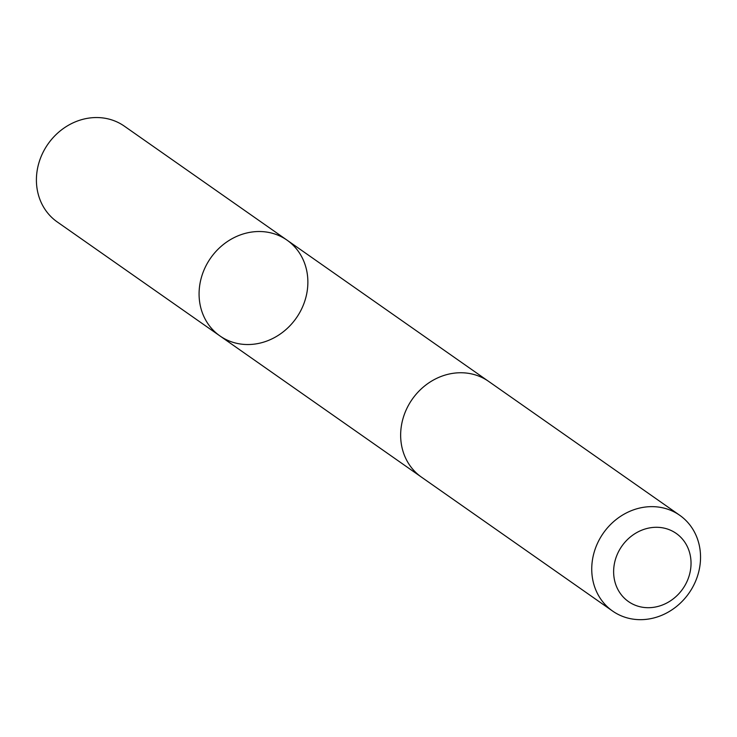 <?xml version="1.0" encoding="UTF-8"?>
<svg xmlns="http://www.w3.org/2000/svg" width="737" height="737" viewBox="0 0 737 737"><rect width="100%" height="100%" fill="white"/><g stroke="black" fill="none" stroke-linecap="round" stroke-linejoin="round"><path stroke-width="1.11" d="M299.158 252.542A58.472 52.281 -55 0 1 290.157 325.533A58.472 52.281 -55 0 1 219.921 335.915A58.472 52.281 -55 0 1 210.653 258.033A58.472 52.281 -55 0 1 287.025 240.142A58.472 52.281 -55 0 1 299.158 252.542M124.36 126.165A58.481 52.29 125 0 0 54.123 136.548A58.481 52.29 125 0 0 45.123 209.548A58.481 52.29 125 0 0 57.256 221.948L219.921 335.915A58.472 52.281 -55 0 1 210.653 258.033A58.472 52.281 -55 0 1 287.025 240.142L124.36 126.165M679.698 515.264L488.603 381.37A58.481 52.29 125 0 0 418.358 391.762A58.481 52.29 125 0 0 409.367 464.761A58.481 52.29 125 0 0 421.49 477.152L612.585 611.047A58.481 52.29 125 0 0 688.966 593.156A58.481 52.29 125 0 0 679.698 515.264A58.481 52.29 125 0 0 609.453 525.647A58.481 52.29 125 0 0 600.462 598.647A58.481 52.29 125 0 0 612.585 611.047M619.835 592.741A41.594 37.191 125 0 0 686.783 581.963A41.594 37.191 125 0 0 650.384 527.775A41.594 37.191 125 0 0 619.835 592.741M487.737 380.78L287.025 240.142M420.643 476.544L219.921 335.915"/></g></svg>
